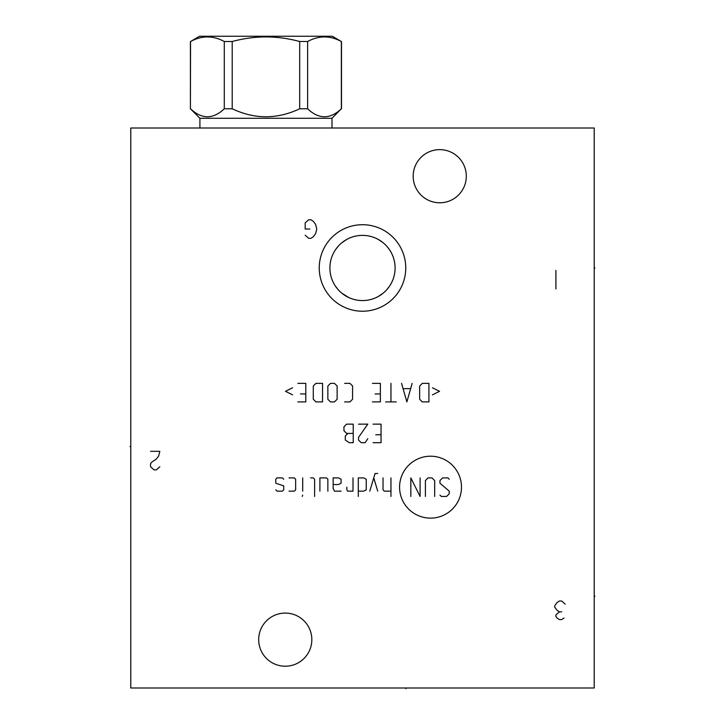 <?xml version="1.0" encoding="UTF-8"?>
<svg xmlns="http://www.w3.org/2000/svg" width="725" height="725" viewBox="0 0 725 725"><rect width="100%" height="100%" fill="white"/><g stroke="black" fill="none" stroke-linecap="round" stroke-linejoin="round"><path stroke-width="1.09" d="M594.219 128.008L130.781 128.008L130.781 687.998L594.219 687.998L594.219 128.008M319.245 267.969A43.255 43.255 0 0 1 362.5 224.714A43.255 43.255 0 0 1 405.755 267.969A43.255 43.255 0 0 1 362.5 311.224A43.255 43.255 0 0 1 319.245 267.969M258.689 639.649A26.571 26.571 0 0 1 285.26 613.078A26.571 26.571 0 0 1 311.832 639.649A26.571 26.571 0 0 1 285.26 666.221A26.571 26.571 0 0 1 258.689 639.649M413.168 176.211A26.571 26.571 0 0 1 439.74 149.64A26.571 26.571 0 0 1 466.311 176.211A26.571 26.571 0 0 1 439.74 202.782A26.571 26.571 0 0 1 413.168 176.211M395.043 266.129L394.889 264.281M394.627 262.441L394.255 260.601M393.766 258.762L393.167 256.931M392.442 255.1L391.79 253.678M391.6 253.279L390.612 251.475M389.497 249.708L386.842 246.292M385.31 244.688L383.643 243.156M383.144 242.739L378.323 239.468M378.142 239.368L376.248 238.416M374.381 237.619L372.559 236.966M370.783 236.441L369.061 236.042M365.735 235.534L364.113 235.417M360.887 235.417L359.265 235.534M355.939 236.042L354.217 236.441M352.441 236.966L350.619 237.619M348.752 238.416L346.858 239.368M346.632 239.495L341.856 242.748M341.357 243.156L339.69 244.688M338.158 246.292L335.503 249.708M334.388 251.475L333.4 253.279M333.201 253.696L332.558 255.1M330.745 260.601L330.373 262.441M330.111 264.281L329.957 266.129M329.957 269.809L330.111 271.657M330.373 273.497L330.745 275.337M331.234 277.177L331.833 279.007M332.558 280.838L333.21 282.261M333.4 282.659L334.388 284.463M335.503 286.23L338.158 289.647M339.69 291.251L341.357 292.782M341.856 293.199L348.752 297.522M350.619 298.319L352.441 298.972M354.217 299.498L355.939 299.896M359.265 300.404L360.887 300.522M364.113 300.522L365.735 300.404M369.061 299.896L370.783 299.498M372.559 298.972L374.381 298.319M376.248 297.522L378.142 296.57M378.368 296.443L383.144 293.19M383.643 292.782L385.31 291.251M386.842 289.647L389.497 286.23M390.612 284.463L391.6 282.659M391.808 282.233L392.442 280.838M394.255 275.337L394.627 273.497M394.889 271.657L395.043 269.809M329.902 267.969A32.598 32.598 0 0 0 362.5 300.567A32.598 32.598 0 0 0 395.098 267.969A32.598 32.598 0 0 0 362.5 235.371A32.598 32.598 0 0 0 329.902 267.969M190.548 108.777C201.795 119.426 213.041 119.426 224.288 108.777L232.208 108.777C254.702 119.426 277.195 119.426 299.688 108.777L307.618 108.777C318.855 119.426 330.102 119.426 341.348 108.777L331.987 118.275L199.91 118.275L190.412 108.777L190.548 41.515C201.795 35.416 213.041 35.416 224.288 41.515L232.208 41.515C254.702 35.416 277.195 35.416 299.688 41.515L307.618 41.515C318.855 35.416 330.102 35.416 341.348 41.515L332.376 36.25L199.52 36.25L190.548 41.515M224.288 108.777L224.288 41.515M232.208 108.777L232.208 41.515M199.91 118.275L199.91 128.008M331.987 118.275L331.987 128.008M341.348 108.777L341.348 41.515M307.618 108.777L307.618 41.515M299.688 108.777L299.688 41.515M405.909 687.998L405.909 688.75L405.909 687.998M594.219 596.24L594.971 596.24L594.219 596.24M594.219 267.969L594.971 267.969L594.219 267.969M305.189 235.217L308.66 238.307L310.98 238.307L313.3 236.767L315.62 233.677L316.771 229.037L315.62 224.406L313.3 221.315L310.98 219.775L308.66 219.775L305.189 222.865L305.189 229.037L309.82 229.037M430.532 518.13A30.957 30.957 0 0 0 461.49 487.173A30.957 30.957 0 0 0 430.532 456.215A30.957 30.957 0 0 0 399.575 487.173A30.957 30.957 0 0 0 430.532 518.13M439.957 495.121L441.28 496.444L446.582 496.444L449.228 493.798L449.228 491.151L439.957 483.203L439.957 480.557L442.612 477.902L447.905 477.902L449.228 479.234M425.394 496.444L425.394 480.557L428.04 477.902L432.018 477.902L434.665 480.557L434.665 496.444M420.101 477.902L420.101 496.444L410.83 477.902L410.83 496.444M390.965 477.902L390.965 496.444M383.027 477.902L383.027 489.819L384.35 491.151L390.965 491.151M377.725 473.488L375.079 473.488L369.786 491.151M377.725 491.151L373.756 477.902M358.304 491.151L363.606 491.151L366.252 489.819L366.252 479.234L363.606 477.902L358.304 477.902L358.304 496.444M346.831 487.173L346.831 489.819L347.71 491.151L353.012 491.151L353.012 477.902M333.147 484.527L338.448 484.527L341.094 483.203L341.094 479.234L338.448 477.902L333.147 477.902L333.147 488.496L334.47 491.151L341.094 491.151M327.854 491.151L327.854 479.234L326.531 477.902L319.906 477.902L319.906 491.151M314.614 496.444L314.614 479.234L313.291 477.902L310.635 477.902M302.697 477.902L302.697 491.151M302.697 495.121L302.252 496.444L302.697 495.121M289.012 491.151L294.305 491.151L295.637 489.819L295.637 479.234L294.305 477.902L289.012 477.902M283.72 479.234L282.388 477.902L277.095 477.902L275.772 479.234L275.772 483.203L283.72 485.85L283.72 489.819L282.388 491.151L277.095 491.151L275.772 489.819M373.094 442.685L381.042 442.685L381.042 424.143L373.094 424.143M375.74 434.737L381.042 434.737M367.792 438.716L365.146 442.685L361.177 442.685L358.531 440.039L358.531 437.392L367.792 424.143L358.531 424.143M353.229 433.414L347.937 433.414L345.29 436.06L345.29 440.039L349.26 442.685L353.229 442.685L353.229 424.143L346.613 424.143L343.958 426.798L343.958 430.768L346.613 433.414L347.937 433.414M432.453 394.844L439.522 391.31L432.453 387.775M428.928 383.362L422.303 383.362L419.657 386.017L419.657 399.257L422.303 401.904L428.928 401.904L428.928 383.362M401.559 383.362L406.861 401.904L412.153 383.362M410.386 388.663L403.327 388.663M390.965 383.362L390.965 401.904M396.267 401.904L385.673 401.904M372.433 401.904L380.371 401.904L380.371 383.362L372.433 383.362M375.079 393.956L380.371 393.956M344.629 401.904L349.921 401.904L352.567 399.257L352.567 386.017L349.921 383.362L344.629 383.362M337.125 386.017L334.47 383.362L330.5 383.362L327.854 386.017L327.854 399.257L330.5 401.904L334.47 401.904L337.125 399.257L337.125 386.017M322.553 383.362L315.937 383.362L313.291 386.017L313.291 399.257L315.937 401.904L322.553 401.904L322.553 383.362M297.839 401.904L305.787 401.904L305.787 383.362L297.839 383.362M300.485 393.956L305.787 393.956M292.547 387.775L285.478 391.31L292.547 394.844M150.555 451.34L159.826 451.34L158.666 455.971L156.346 459.061L151.715 462.151L150.555 463.692L150.555 466.782L154.026 469.873L156.346 469.873L159.826 466.782M565.174 604.115L561.703 601.025L559.383 601.025L557.063 602.575L554.752 605.665L554.752 607.206L557.063 610.296L559.383 611.837L555.912 614.927L555.912 616.477L557.063 618.017L559.383 619.567L561.703 619.567L564.014 618.017M561.703 611.837L559.383 611.837M555.912 288.976L555.912 270.443M130.781 446.546L130.029 446.546L130.781 446.546M190.412 108.777L190.412 41.515M341.493 108.777L341.493 41.515"/></g></svg>
